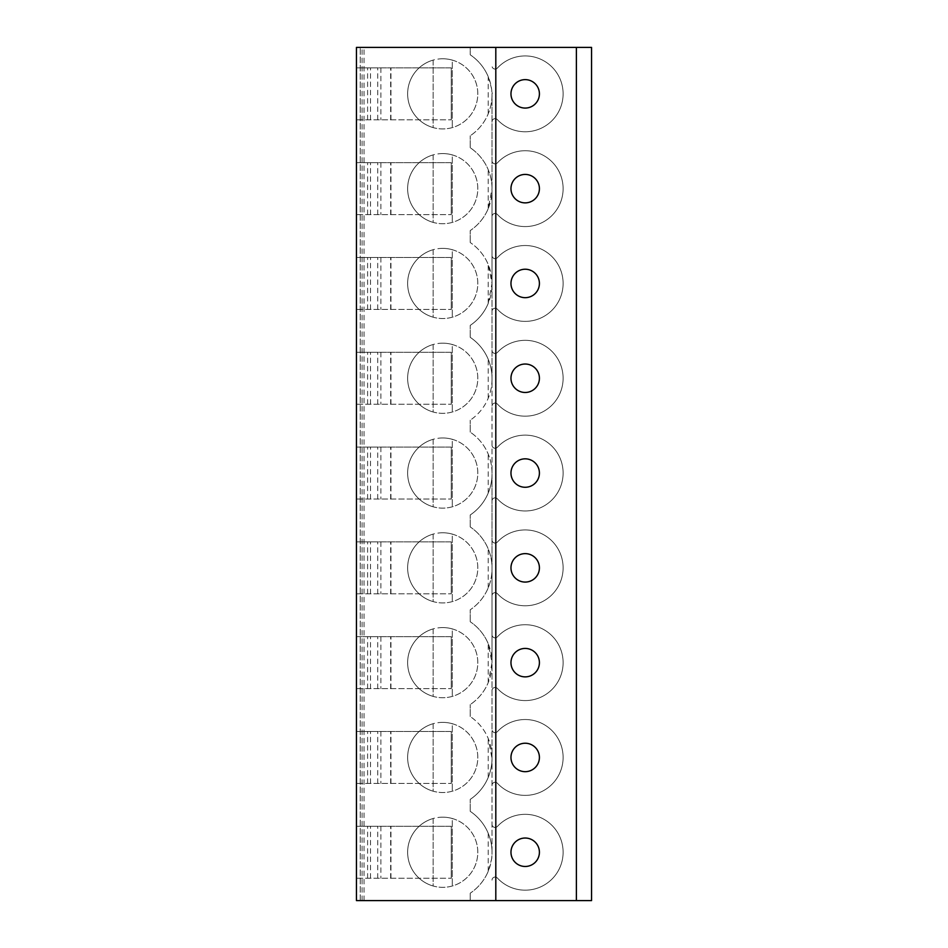 <?xml version="1.0" encoding="UTF-8"?>
<svg xmlns="http://www.w3.org/2000/svg" width="948" height="948" viewBox="0 0 948 948"><rect width="100%" height="100%" fill="white"/><g stroke="black" fill="none" stroke-linecap="round" stroke-linejoin="round"><path stroke-width="0.71" stroke-dasharray="4.74 3.56" d="M470.208 900.6L356.448 900.6L356.448 47.4L470.208 47.4L470.208 54.794A49.296 49.296 0 0 1 492.012 93.568L492.012 94.871C492.131 100.843 490.863 107.16 488.22 113.831A49.296 49.296 0 0 1 470.208 135.789A49.296 49.296 0 0 0 492.012 94.871L492.012 188.652A49.296 49.296 0 0 0 470.208 147.734A49.296 49.296 0 0 1 488.22 169.692C490.874 176.411 492.142 182.739 492.012 188.652L488.22 208.631A49.296 49.296 0 0 1 470.208 230.589A49.296 49.296 0 0 0 492.012 189.671L492.012 283.452A49.296 49.296 0 0 0 470.208 242.534A49.296 49.296 0 0 1 488.22 264.492L492.012 283.452L488.22 303.431A49.296 49.296 0 0 1 470.208 325.389A49.296 49.296 0 0 0 492.012 284.471L492.012 378.252A49.296 49.296 0 0 0 470.208 337.334A49.296 49.296 0 0 1 488.22 359.292C490.874 366.011 492.142 372.339 492.012 378.252L492.012 379.271C492.131 385.244 490.863 391.56 488.22 398.231A49.296 49.296 0 0 1 470.208 420.189A49.296 49.296 0 0 0 492.012 379.271L492.012 473.052A49.296 49.296 0 0 0 470.208 432.134A49.296 49.296 0 0 1 488.22 454.092C490.874 460.811 492.142 467.139 492.012 473.052L492.012 474.071C492.131 480.044 490.863 486.36 488.22 493.031A49.296 49.296 0 0 1 470.208 514.989A49.296 49.296 0 0 0 492.012 474.071L492.012 567.852A49.296 49.296 0 0 0 470.208 526.934A49.296 49.296 0 0 1 488.22 548.892C490.874 555.611 492.142 561.939 492.012 567.852L492.012 568.871C492.131 574.844 490.863 581.16 488.22 587.831A49.296 49.296 0 0 1 470.208 609.789A49.296 49.296 0 0 0 492.012 568.871L492.012 662.652A49.296 49.296 0 0 0 470.208 621.734A49.296 49.296 0 0 1 488.22 643.692L492.012 662.652L488.22 682.631A49.296 49.296 0 0 1 470.208 704.589A49.296 49.296 0 0 0 492.012 663.671L492.012 757.452A49.296 49.296 0 0 0 470.208 716.534A49.296 49.296 0 0 1 488.22 738.492L492.012 758.471C492.131 764.444 490.863 770.76 488.22 777.431A49.296 49.296 0 0 1 470.208 799.389A49.296 49.296 0 0 0 492.012 758.471L492.012 852.252A49.296 49.296 0 0 0 470.208 811.334A49.296 49.296 0 0 1 488.22 833.292C490.874 840.011 492.142 846.339 492.012 852.252L492.012 854.432C492.948 853.935 491.692 859.575 488.22 871.331A49.296 49.296 0 0 1 470.208 893.206A49.296 49.296 0 0 0 492.012 854.432L492.012 93.568C492.948 93.994 491.68 88.365 488.22 76.67A49.296 49.296 0 0 0 470.208 54.794L470.208 47.4L591.552 47.4L591.552 900.6L470.208 900.6L470.208 893.206L470.208 900.6M497.38 68.066A3.105 3.105 0 0 1 492.012 65.957A3.105 3.105 0 0 0 497.38 68.066A37.92 37.92 0 0 1 551.665 66.704A37.92 37.92 0 0 1 551.665 121A37.92 37.92 0 0 1 497.38 119.638A3.105 3.105 0 0 0 492.012 121.747A3.105 3.105 0 0 1 497.38 119.638A37.92 37.92 0 0 0 551.665 121A37.92 37.92 0 0 0 551.665 66.704A37.92 37.92 0 0 0 497.38 68.066M497.38 162.866A3.105 3.105 0 0 1 492.012 160.757A3.105 3.105 0 0 0 497.38 162.866A37.92 37.92 0 0 1 551.665 161.504A37.92 37.92 0 0 1 551.665 215.8A37.92 37.92 0 0 1 497.38 214.438A3.105 3.105 0 0 0 492.012 216.547A3.105 3.105 0 0 1 497.38 214.438A37.92 37.92 0 0 0 551.665 215.8A37.92 37.92 0 0 0 551.665 161.504A37.92 37.92 0 0 0 497.38 162.866M497.38 257.666A3.105 3.105 0 0 1 492.012 255.557A3.105 3.105 0 0 0 497.38 257.666A37.92 37.92 0 0 1 551.665 256.304A37.92 37.92 0 0 1 551.665 310.6A37.92 37.92 0 0 1 497.38 309.238A3.105 3.105 0 0 0 492.012 311.347A3.105 3.105 0 0 1 497.38 309.238A37.92 37.92 0 0 0 551.665 310.6A37.92 37.92 0 0 0 551.665 256.304A37.92 37.92 0 0 0 497.38 257.666M497.38 352.466A3.105 3.105 0 0 1 492.012 350.357A3.105 3.105 0 0 0 497.38 352.466A37.92 37.92 0 0 1 551.665 351.104A37.92 37.92 0 0 1 551.665 405.4A37.92 37.92 0 0 1 497.38 404.038A3.105 3.105 0 0 0 492.012 406.147A3.105 3.105 0 0 1 497.38 404.038A37.92 37.92 0 0 0 551.665 405.4A37.92 37.92 0 0 0 551.665 351.104A37.92 37.92 0 0 0 497.38 352.466M497.38 447.266A3.105 3.105 0 0 1 492.012 445.157A3.105 3.105 0 0 0 497.38 447.266A37.92 37.92 0 0 1 551.665 445.904A37.92 37.92 0 0 1 551.665 500.2A37.92 37.92 0 0 1 497.38 498.838A3.105 3.105 0 0 0 492.012 500.947A3.105 3.105 0 0 1 497.38 498.838A37.92 37.92 0 0 0 551.665 500.2A37.92 37.92 0 0 0 551.665 445.904A37.92 37.92 0 0 0 497.38 447.266M497.38 542.066A3.105 3.105 0 0 1 492.012 539.957A3.105 3.105 0 0 0 497.38 542.066A37.92 37.92 0 0 1 551.665 540.704A37.92 37.92 0 0 1 551.665 595A37.92 37.92 0 0 1 497.38 593.638A3.105 3.105 0 0 0 492.012 595.747A3.105 3.105 0 0 1 497.38 593.638A37.92 37.92 0 0 0 551.665 595A37.92 37.92 0 0 0 551.665 540.704A37.92 37.92 0 0 0 497.38 542.066M497.38 636.866A3.105 3.105 0 0 1 492.012 634.757A3.105 3.105 0 0 0 497.38 636.866A37.92 37.92 0 0 1 551.665 635.504A37.92 37.92 0 0 1 551.665 689.8A37.92 37.92 0 0 1 497.38 688.438A3.105 3.105 0 0 0 492.012 690.547A3.105 3.105 0 0 1 497.38 688.438A37.92 37.92 0 0 0 551.665 689.8A37.92 37.92 0 0 0 551.665 635.504A37.92 37.92 0 0 0 497.38 636.866M497.38 731.666A3.105 3.105 0 0 1 492.012 729.557A3.105 3.105 0 0 0 497.38 731.666A37.92 37.92 0 0 1 551.665 730.304A37.92 37.92 0 0 1 551.665 784.6A37.92 37.92 0 0 1 497.38 783.238A3.105 3.105 0 0 0 492.012 785.347A3.105 3.105 0 0 1 497.38 783.238A37.92 37.92 0 0 0 551.665 784.6A37.92 37.92 0 0 0 551.665 730.304A37.92 37.92 0 0 0 497.38 731.666M497.38 826.466A3.105 3.105 0 0 1 492.012 824.357A3.105 3.105 0 0 0 497.38 826.466A37.92 37.92 0 0 1 551.665 825.104A37.92 37.92 0 0 1 551.665 879.4A37.92 37.92 0 0 1 497.38 878.038A3.105 3.105 0 0 0 492.012 880.147A3.105 3.105 0 0 1 497.38 878.038A37.92 37.92 0 0 0 551.665 879.4A37.92 37.92 0 0 0 551.665 825.104A37.92 37.92 0 0 0 497.38 826.466M525.192 79.632A14.22 14.22 0 0 1 539.412 93.852A14.22 14.22 0 0 1 525.192 108.072A14.22 14.22 0 0 1 510.972 93.852A14.22 14.22 0 0 1 525.192 79.632M495.804 900.6L495.804 47.4M576.384 900.6L576.384 47.4L576.384 900.6M356.448 878.227L356.448 826.277L451.248 826.277L451.248 878.227L451.248 826.277L356.448 826.277L356.448 878.227L451.248 878.227L356.448 878.227M356.448 783.427L356.448 731.477L451.248 731.477L451.248 783.427L451.248 731.477L356.448 731.477L356.448 783.427L451.248 783.427L356.448 783.427M356.448 688.627L356.448 636.677L451.248 636.677L451.248 688.627L451.248 636.677L356.448 636.677L356.448 688.627L451.248 688.627L356.448 688.627M356.448 593.827L356.448 541.877L451.248 541.877L451.248 593.827L451.248 541.877L356.448 541.877L356.448 593.827L451.248 593.827L356.448 593.827M356.448 499.027L356.448 447.077L451.248 447.077L451.248 499.027L451.248 447.077L356.448 447.077L356.448 499.027L451.248 499.027L356.448 499.027M356.448 404.227L356.448 352.277L451.248 352.277L451.248 404.227L451.248 352.277L356.448 352.277L356.448 404.227L451.248 404.227L356.448 404.227M356.448 309.427L356.448 257.477L451.248 257.477L451.248 309.427L451.248 257.477L356.448 257.477L356.448 309.427L451.248 309.427L356.448 309.427M356.448 214.627L356.448 162.677L451.248 162.677L451.248 214.627L451.248 162.677L356.448 162.677L356.448 214.627L451.248 214.627L356.448 214.627M356.448 119.827L356.448 67.877L451.248 67.877L451.248 119.827L451.248 67.877L356.448 67.877L356.448 119.827L451.248 119.827L356.448 119.827M362.053 900.6L362.053 47.4M360.24 900.6L360.24 47.4L360.24 900.6M470.208 811.334L470.208 799.389L470.208 811.334M470.208 716.534L470.208 704.589L470.208 716.534M470.208 621.734L470.208 609.789L470.208 621.734M470.208 526.934L470.208 514.989L470.208 526.934M470.208 432.134L470.208 420.189L470.208 432.134M470.208 337.334L470.208 325.389L470.208 337.334M470.208 242.534L470.208 230.589L470.208 242.534M470.208 147.734L470.208 135.789L470.208 147.734M442.716 722.376A35.076 35.076 0 0 1 477.792 757.452A35.076 35.076 0 0 1 442.716 792.528A35.076 35.076 0 0 1 407.64 757.452A35.076 35.076 0 0 1 442.716 722.376M442.716 627.576A35.076 35.076 0 0 1 477.792 662.652A35.076 35.076 0 0 1 442.716 697.728A35.076 35.076 0 0 1 407.64 662.652A35.076 35.076 0 0 1 442.716 627.576M442.716 532.776A35.076 35.076 0 0 1 477.792 567.852A35.076 35.076 0 0 1 442.716 602.928A35.076 35.076 0 0 1 407.64 567.852A35.076 35.076 0 0 1 442.716 532.776M442.716 437.976A35.076 35.076 0 0 1 477.792 473.052A35.076 35.076 0 0 1 442.716 508.128A35.076 35.076 0 0 1 407.64 473.052A35.076 35.076 0 0 1 442.716 437.976M442.716 343.176A35.076 35.076 0 0 1 477.792 378.252A35.076 35.076 0 0 1 442.716 413.328A35.076 35.076 0 0 1 407.64 378.252A35.076 35.076 0 0 1 442.716 343.176M442.716 248.376A35.076 35.076 0 0 1 477.792 283.452A35.076 35.076 0 0 1 442.716 318.528A35.076 35.076 0 0 1 407.64 283.452A35.076 35.076 0 0 1 442.716 248.376M442.716 153.576A35.076 35.076 0 0 1 477.792 188.652A35.076 35.076 0 0 1 442.716 223.728A35.076 35.076 0 0 1 407.64 188.652A35.076 35.076 0 0 1 442.716 153.576M442.716 58.776A35.076 35.076 0 0 1 477.792 93.852A35.076 35.076 0 0 1 442.716 128.928A35.076 35.076 0 0 1 407.64 93.852A35.076 35.076 0 0 1 442.716 58.776M442.716 817.176A35.076 35.076 0 0 1 477.792 852.252A35.076 35.076 0 0 1 442.716 887.328A35.076 35.076 0 0 1 407.64 852.252A35.076 35.076 0 0 1 442.716 817.176M452.279 818.503A35.076 35.076 0 0 1 452.279 886.001A35.076 35.076 0 0 1 433.153 886.001L433.153 818.503A35.076 35.076 0 0 1 452.279 818.503L452.279 886.001L452.279 818.503M433.153 886.001A35.076 35.076 0 0 1 433.153 818.503L433.153 886.001M452.279 723.703A35.076 35.076 0 0 1 452.279 791.201A35.076 35.076 0 0 1 433.153 791.201L433.153 723.703A35.076 35.076 0 0 1 452.279 723.703L452.279 791.201L452.279 723.703M433.153 791.201A35.076 35.076 0 0 1 433.153 723.703L433.153 791.201M452.279 628.903A35.076 35.076 0 0 1 452.279 696.401A35.076 35.076 0 0 1 433.153 696.401L433.153 628.903A35.076 35.076 0 0 1 452.279 628.903L452.279 696.401L452.279 628.903M433.153 696.401A35.076 35.076 0 0 1 433.153 628.903L433.153 696.401M452.279 534.103A35.076 35.076 0 0 1 452.279 601.601A35.076 35.076 0 0 1 433.153 601.601L433.153 534.103A35.076 35.076 0 0 1 452.279 534.103L452.279 601.601L452.279 534.103M433.153 601.601A35.076 35.076 0 0 1 433.153 534.103L433.153 601.601M452.279 439.303A35.076 35.076 0 0 1 452.279 506.801A35.076 35.076 0 0 1 433.153 506.801L433.153 439.303A35.076 35.076 0 0 1 452.279 439.303L452.279 506.801L452.279 439.303M433.153 506.801A35.076 35.076 0 0 1 433.153 439.303L433.153 506.801M452.279 344.503A35.076 35.076 0 0 1 452.279 412.001A35.076 35.076 0 0 1 433.153 412.001L433.153 344.503A35.076 35.076 0 0 1 452.279 344.503L452.279 412.001L452.279 344.503M433.153 412.001A35.076 35.076 0 0 1 433.153 344.503L433.153 412.001M452.279 249.703A35.076 35.076 0 0 1 452.279 317.201A35.076 35.076 0 0 1 433.153 317.201L433.153 249.703A35.076 35.076 0 0 1 452.279 249.703L452.279 317.201L452.279 249.703M433.153 317.201A35.076 35.076 0 0 1 433.153 249.703L433.153 317.201M452.279 154.903A35.076 35.076 0 0 1 452.279 222.401A35.076 35.076 0 0 1 433.153 222.401L433.153 154.903A35.076 35.076 0 0 1 452.279 154.903L452.279 222.401L452.279 154.903M433.153 222.401A35.076 35.076 0 0 1 433.153 154.903L433.153 222.401M452.279 60.103A35.076 35.076 0 0 1 452.279 127.601A35.076 35.076 0 0 1 433.153 127.601L433.153 60.103A35.076 35.076 0 0 1 452.279 60.103L452.279 127.601L452.279 60.103M433.153 127.601A35.076 35.076 0 0 1 433.153 60.103L433.153 127.601M380.883 826.277L380.883 878.227M377.742 878.227L377.742 826.277M390.955 878.227L390.955 826.277L390.955 878.227M390.659 878.227L390.659 826.277M367.611 878.227L367.611 826.277M380.883 731.477L380.883 783.427M377.742 783.427L377.742 731.477M390.955 783.427L390.955 731.477L390.955 783.427M390.659 783.427L390.659 731.477M367.611 783.427L367.611 731.477M380.883 636.677L380.883 688.627M377.742 688.627L377.742 636.677M390.955 688.627L390.955 636.677L390.955 688.627M390.659 688.627L390.659 636.677M367.611 688.627L367.611 636.677M380.883 541.877L380.883 593.827M377.742 593.827L377.742 541.877M390.955 593.827L390.955 541.877L390.955 593.827M390.659 593.827L390.659 541.877M367.611 593.827L367.611 541.877M380.883 447.077L380.883 499.027M377.742 499.027L377.742 447.077M390.955 499.027L390.955 447.077L390.955 499.027M390.659 499.027L390.659 447.077M367.611 499.027L367.611 447.077M380.883 352.277L380.883 404.227M377.742 404.227L377.742 352.277M390.955 404.227L390.955 352.277L390.955 404.227M390.659 404.227L390.659 352.277M367.611 404.227L367.611 352.277M380.883 257.477L380.883 309.427M377.742 309.427L377.742 257.477M390.955 309.427L390.955 257.477L390.955 309.427M390.659 309.427L390.659 257.477M367.611 309.427L367.611 257.477M380.883 162.677L380.883 214.627M377.742 214.627L377.742 162.677M390.955 214.627L390.955 162.677L390.955 214.627M390.659 214.627L390.659 162.677M367.611 214.627L367.611 162.677M380.883 67.877L380.883 119.827M377.742 119.827L377.742 67.877M390.955 119.827L390.955 67.877L390.955 119.827M390.659 119.827L390.659 67.877M367.611 119.827L367.611 67.877M525.192 838.032A14.22 14.22 0 0 1 539.412 852.252A14.22 14.22 0 0 1 525.192 866.472A14.22 14.22 0 0 1 510.972 852.252A14.22 14.22 0 0 1 525.192 838.032M525.192 743.232A14.22 14.22 0 0 1 539.412 757.452A14.22 14.22 0 0 1 525.192 771.672A14.22 14.22 0 0 1 510.972 757.452A14.22 14.22 0 0 1 525.192 743.232M525.192 648.432A14.22 14.22 0 0 1 539.412 662.652A14.22 14.22 0 0 1 525.192 676.872A14.22 14.22 0 0 1 510.972 662.652A14.22 14.22 0 0 1 525.192 648.432M525.192 553.632A14.22 14.22 0 0 1 539.412 567.852A14.22 14.22 0 0 1 525.192 582.072A14.22 14.22 0 0 1 510.972 567.852A14.22 14.22 0 0 1 525.192 553.632M525.192 458.832A14.22 14.22 0 0 1 539.412 473.052A14.22 14.22 0 0 1 525.192 487.272A14.22 14.22 0 0 1 510.972 473.052A14.22 14.22 0 0 1 525.192 458.832M525.192 364.032A14.22 14.22 0 0 1 539.412 378.252A14.22 14.22 0 0 1 525.192 392.472A14.22 14.22 0 0 1 510.972 378.252A14.22 14.22 0 0 1 525.192 364.032M525.192 269.232A14.22 14.22 0 0 1 539.412 283.452A14.22 14.22 0 0 1 525.192 297.672A14.22 14.22 0 0 1 510.972 283.452A14.22 14.22 0 0 1 525.192 269.232M525.192 174.432A14.22 14.22 0 0 1 539.412 188.652A14.22 14.22 0 0 1 525.192 202.872A14.22 14.22 0 0 1 510.972 188.652A14.22 14.22 0 0 1 525.192 174.432M364.032 900.6L364.032 47.4M488.22 871.331L488.22 833.292M488.22 777.431L488.22 738.492M488.22 682.631L488.22 643.692M488.22 587.831L488.22 548.892M488.22 493.031L488.22 454.092M488.22 398.231L488.22 359.292M488.22 303.431L488.22 264.492M488.22 208.631L488.22 169.692M488.22 113.831L488.22 76.67M370.526 878.227L370.526 826.277M370.526 783.427L370.526 731.477M370.526 688.627L370.526 636.677M370.526 593.827L370.526 541.877M370.526 499.027L370.526 447.077M370.526 404.227L370.526 352.277M370.526 309.427L370.526 257.477M370.526 214.627L370.526 162.677M370.526 119.827L370.526 67.877"/><path stroke-width="1.42" d="M356.448 900.6L591.552 900.6L591.552 47.4L356.448 47.4L356.448 900.6M525.192 79.632A14.22 14.22 0 0 1 539.412 93.852A14.22 14.22 0 0 1 525.192 108.072A14.22 14.22 0 0 1 510.972 93.852A14.22 14.22 0 0 1 525.192 79.632M525.192 838.032A14.22 14.22 0 0 1 539.412 852.252A14.22 14.22 0 0 1 525.192 866.472A14.22 14.22 0 0 1 510.972 852.252A14.22 14.22 0 0 1 525.192 838.032M525.192 743.232A14.22 14.22 0 0 1 539.412 757.452A14.22 14.22 0 0 1 525.192 771.672A14.22 14.22 0 0 1 510.972 757.452A14.22 14.22 0 0 1 525.192 743.232M525.192 648.432A14.22 14.22 0 0 1 539.412 662.652A14.22 14.22 0 0 1 525.192 676.872A14.22 14.22 0 0 1 510.972 662.652A14.22 14.22 0 0 1 525.192 648.432M525.192 553.632A14.22 14.22 0 0 1 539.412 567.852A14.22 14.22 0 0 1 525.192 582.072A14.22 14.22 0 0 1 510.972 567.852A14.22 14.22 0 0 1 525.192 553.632M525.192 458.832A14.22 14.22 0 0 1 539.412 473.052A14.22 14.22 0 0 1 525.192 487.272A14.22 14.22 0 0 1 510.972 473.052A14.22 14.22 0 0 1 525.192 458.832M525.192 364.032A14.22 14.22 0 0 1 539.412 378.252A14.22 14.22 0 0 1 525.192 392.472A14.22 14.22 0 0 1 510.972 378.252A14.22 14.22 0 0 1 525.192 364.032M525.192 269.232A14.22 14.22 0 0 1 539.412 283.452A14.22 14.22 0 0 1 525.192 297.672A14.22 14.22 0 0 1 510.972 283.452A14.22 14.22 0 0 1 525.192 269.232M525.192 174.432A14.22 14.22 0 0 1 539.412 188.652A14.22 14.22 0 0 1 525.192 202.872A14.22 14.22 0 0 1 510.972 188.652A14.22 14.22 0 0 1 525.192 174.432M495.804 900.6L495.804 47.4M576.384 900.6L576.384 47.4"/></g></svg>
